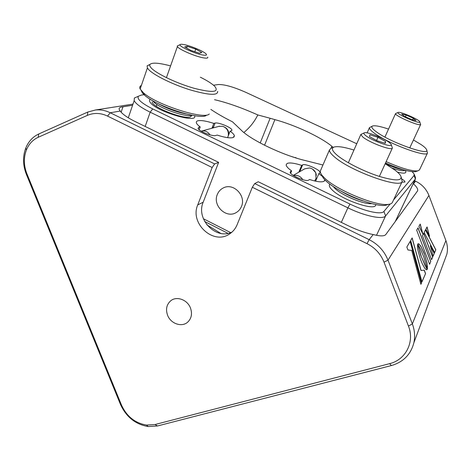 <?xml version="1.0" encoding="UTF-8"?>
<svg xmlns="http://www.w3.org/2000/svg" width="471" height="471" viewBox="0 0 471 471"><rect width="100%" height="100%" fill="white"/><g stroke="black" fill="none" stroke-linecap="round" stroke-linejoin="round"><path stroke-width="0.71" d="M167.588 315.258C170.696 323.724 181.894 327.58 187.741 322.099C191.532 318.39 192.439 313.692 190.461 307.999C187.434 299.774 176.796 295.841 170.873 300.663C166.604 304.36 165.509 309.223 167.588 315.258M413.238 183.643L413.479 183.831C416.953 186.999 418.283 189.401 417.477 191.032L385.767 234.582C384.301 236.307 380.115 236.301 373.22 234.546C365.602 233.045 357.318 230.136 348.357 225.815L258.238 181.741L254.717 183.572L369.158 239.662C378.054 244.196 384.336 251.031 388.004 260.163L412.349 323.924C414.71 330.242 415.216 336.524 413.874 342.764C410.789 354.498 403.3 362.093 391.413 365.543L157.526 425.967L148.177 426.555C135.483 424.383 126.246 417 120.464 404.412L26.352 174.311C22.82 165.256 22.637 156.49 25.799 148.018C28.495 141.435 32.829 136.755 38.799 133.964L87.806 112.033L95.548 109.979C100.535 109.513 105.427 110.438 110.232 112.757L214.635 163.926L218.626 162.371L135.23 121.583C127.511 117.75 122.507 114.241 120.211 111.068L119.587 110.096C118.398 108.283 119.528 107.182 122.966 106.793L121.124 112.216M132.587 105.257L122.966 106.793M206.869 224.844L220.828 233.422M214.635 163.926L212.162 167.511L197.738 204.903C189.489 223.525 213.699 245.574 229.777 233.81C233.068 231.608 235.506 228.6 237.09 224.791L252.326 187.258L254.717 183.572M212.162 167.511L107.553 116.084C100.629 112.84 93.882 112.61 87.318 115.401L38.151 137.32C32.758 139.828 28.843 144.049 26.405 149.996C23.544 157.65 23.709 165.574 26.9 173.77L121.483 405.06C126.717 416.452 135.071 423.123 146.54 425.077L154.983 424.542L389.594 363.659C405.643 359.909 414.904 341.97 408.457 326.073L384.024 262.153C380.715 253.916 375.051 247.746 367.021 243.648L252.326 187.258M218.626 162.371L203.184 202.206C195.695 219.139 215.806 240.169 231.979 232.109M444.777 259.757L446.885 254.099C447.88 249.565 447.55 245.067 445.902 240.587L428.922 195.465C426.367 189.024 421.922 184.261 415.581 181.182L414.615 180.729M429.593 264.29L430.777 261.558L418.024 227.852L416.682 230.172L429.593 264.29M429.558 264.19L430.777 261.558M430.682 261.588L417.965 227.964M426.061 267.251L421.339 256.56L417.765 244.172L417.441 246.386L417.907 250.189L420.332 258.915L422.334 263.878L424.73 268.187L426.284 269.724L427.285 269.271L425.331 265.891M425.236 265.921L420.744 255.17L417.877 244.708M417.783 244.743L417.695 244.314M426.791 269.777L427.191 269.3L425.967 267.281M433.096 256.212L434.333 253.357L430.335 245.65L433.096 256.212M433.067 256.1L434.333 253.357M434.238 253.38L430.441 246.056M434.615 252.527L435.763 249.865L425.46 229.948M435.852 249.842L425.513 229.848L424.124 232.444L434.656 252.603L435.763 249.865M429.34 235.853L427.003 227.063M425.849 229.224L429.534 236.218L427.067 226.945L425.849 229.224M422.622 233.475L420.161 224.178M420.226 224.066L418.907 226.339L422.823 233.863L420.226 224.066M431.542 259.615L432.619 257.131L423.635 233.363M423.694 233.251L422.452 235.582L431.577 259.715L432.708 257.101L423.694 233.251M411.725 250.425L420.903 284.349L421.521 282.93L410.2 241.282L406.844 247.063L407.951 249.966L411.725 250.425M420.874 284.225L421.421 282.959L410.129 241.405M421.957 281.923L425.578 273.569L424.289 270.166L421.074 270.484L412.16 237.914L410.677 240.469L421.957 281.923M421.922 281.799L425.578 273.569M425.478 273.598L424.188 270.195L421.074 270.484M420.974 270.513L412.09 238.038M427.25 269.047L427.433 266.874L426.926 263.077L424.542 254.599L421.18 246.969L419.449 244.484L418.154 243.737M427.427 268.811L427.02 263.048L424.165 253.286L420.815 246.168L419.166 244.09L418.213 243.707L417.759 244.09L420.597 249.277L423.7 256.819L427.332 268.841M210.878 109.419C216.807 113.458 224.002 117.585 232.462 121.795L241.099 130.031C250.607 139.887 282.677 155.259 305.202 160.529L322.941 165.009M217.325 194.464C212.303 205.633 226.416 219.009 236.395 212.45C238.697 211.067 240.387 209.083 241.458 206.51C246.392 195.859 233.516 182.56 223.472 187.858C220.605 189.23 218.556 191.432 217.325 194.464M295.641 157.85L295.717 157.444M211.968 128.247L213.799 123.42C206.598 121.041 201.335 120.152 198.003 120.753C196.619 121.094 196.066 121.783 196.354 122.819C196.701 123.95 197.997 125.321 200.228 126.94L199.168 129.766M198.273 128.807L198.839 127.3L198.044 128.336C198.421 131.073 212.656 136.778 215.836 135.477L217.16 135.083C224.72 137.526 230.025 138.35 233.063 137.556L234.411 135.831C234.152 134.582 232.709 133.034 230.089 131.203L227.593 137.65M298.791 172.215L301.675 165.398C294.534 163.084 289.683 162.436 287.11 163.455L286.168 164.785C286.203 166.316 288.034 168.353 291.655 170.896L290.678 173.228M322.67 176.596L318.867 173.611L315.599 181.182M290.224 172.421L290.625 171.462L290.183 172.109C289.524 174.982 306.174 182.224 308.611 180.116L309.565 179.51C317.048 181.883 321.911 182.448 324.148 181.205L324.802 179.81M401.898 182.124L404.93 182.077C405.148 181.47 404.2 180.481 402.075 179.121M299.733 171.68L302.612 164.891L301.675 165.398M318.867 173.611L320.045 172.627C320.916 170.102 305.102 163.09 302.612 164.891M213.233 127.9L215.064 123.09L213.799 123.42M230.089 131.203L231.296 130.838L231.926 130.061C231.873 127.629 218.238 121.989 215.064 123.09M243.86 132.481C249.689 127.735 254.34 121.889 257.82 114.942C241.705 107.735 227.281 102.654 214.54 99.687M227.988 233.363L204.673 221.482M203.39 218.738L230.69 232.627M414.233 174.382L415.398 177.332L415.493 178.868L385.602 215.895C383.058 219.88 364.772 216.13 347.881 207.835L150.184 112.192C141.206 107.753 135.872 103.903 134.176 100.641L134.365 98.015L137.22 96.761M144.038 94.695L141.324 95.065L138.392 96.243C136.755 99.034 141.53 103.255 152.716 108.913L350.006 204.073C365.16 211.497 381.569 214.935 383.906 211.438L390.118 204.037M393.544 199.951L414.074 175.489L414.086 174.011L412.16 171.691M356.741 143.755L245.815 92.34C233.728 86.994 224.608 84.391 218.456 84.521L213.487 85.204M331.007 148.194L331.843 146.269L333.227 147.364M260.204 142.978L270.13 118.262L274.899 119.64L264.555 145.245M291.313 156.437L297.248 158.344M331.843 146.269C320.663 136.984 294.652 124.892 274.899 119.64M270.13 118.262L257.82 114.942M200.228 126.94L198.839 127.3M291.655 170.896L290.625 171.462M192.121 115.26L190.266 117.044C182.966 119.381 152.416 107.282 152.08 101.901M228.729 134.712C228.959 131.256 227.587 128.73 224.626 127.135M228.288 135.86C228.824 131.156 226.969 127.971 222.724 126.299L218.785 126.381M210.007 134.865C207.923 131.768 205.191 130.491 201.794 131.026L201.188 131.185M206.292 133.634L202.972 132.168M316.353 175.342L315.805 172.775L312.514 169.095M314.663 180.97L316.029 178.438L315.77 172.975C314.516 170.196 312.426 168.524 309.506 167.964L304.708 168.836L293.227 175.395M302.788 179.698C300.492 176.201 297.389 174.823 293.486 175.565M299.285 178.497L295.711 176.855M404.536 170.425L403.977 170.62C401.822 170.979 397.907 170.143 392.231 168.123C399.273 170.596 403.47 171.285 404.836 170.19M405.343 170.331L405.714 171.261C406.561 173.428 403.777 173.699 397.371 172.074M333.074 186.357L335.217 188.694C342.594 195.765 364.919 204.844 371.837 203.59C364.919 204.844 342.594 195.765 335.217 188.694L333.074 186.357M375.623 204.467C377.171 211.738 343.135 200.67 332.532 190.29C329.47 187.423 328.605 185.38 329.93 184.161M152.675 100.688L153.146 101.318C157.797 107.676 186.051 117.762 191.874 115.212C186.475 117.532 161.164 109.019 154.317 102.495L152.675 100.688M194.476 115.666C198.886 123.944 157.279 111.968 150.496 102.772C149.401 101.43 149.201 100.394 149.89 99.664L150.355 99.31M398.107 112.469C395.293 113.523 418.431 123.891 419.708 122.13L419.755 121.777C419.255 119.587 400.079 111.28 398.189 112.428L398.107 112.469M419.755 121.777L420.609 124.532C419.32 126.546 394.033 115.436 395.569 113.546L398.189 112.428M401.692 114.07L404.353 116.302L411.601 119.546L416.081 120.505L413.332 118.256L406.196 115.065L401.692 114.07M412.637 119.769L413.332 118.256M405.413 116.773L406.196 115.065M389.617 142.778C384.418 138.374 367.044 131.503 364.36 132.81C363.482 133.14 363.8 133.947 365.308 135.236C371.401 140.688 394.298 148.701 391.089 144.297L389.617 142.778M391.248 144.703L392.384 148.006C392.119 151.15 368.599 142.307 362.482 136.725L360.863 134.441L364.283 132.834M385.614 141.536L377.966 137.326L369.923 134.824L369.417 136.513L377.141 140.788L385.296 143.308L385.614 141.536L384.866 143.178M376.553 140.464L377.966 137.326M202.601 54.983C206.216 55.613 207.317 55.207 205.904 53.753C203.342 51.145 190.843 45.887 184.202 44.621C181.612 44.109 180.216 44.15 180.01 44.733C178.98 46.441 194.788 53.629 202.601 54.983M207.705 57.115C208.194 58.204 206.728 58.445 203.301 57.833C195.171 56.449 178.627 49.267 177.396 46.6L177.237 45.993L178.438 45.452M199.48 53.223L201.847 52.552L195.73 49.119L187.222 46.323L184.697 46.923L190.837 50.397L199.48 53.223M194.806 51.692L195.73 49.119M186.622 48.013L187.222 46.323M157.985 103.502C166.869 108.495 176.242 111.963 186.104 113.917M206.616 115.118C201.876 120.806 156.831 106.587 144.662 95.248L142.536 93.14L141.159 90.526M141.382 85.445C139.775 86.175 139.369 87.365 140.152 89.013L143.478 92.84C156.401 104.839 204.39 120.017 209.283 114.006M217.673 91.362C217.973 95.754 208.677 95.224 189.789 89.767C172.304 84.327 153.522 75.019 148.53 69.443L147.399 67.948L147.117 65.828L149.966 64.415M170.579 65.911C158.656 62.761 151.75 62.319 149.86 64.592C149.46 65.422 149.913 66.546 151.232 67.977C156.384 73.688 177.037 83.497 194.317 88.342C212.715 92.975 219.515 92.298 214.705 86.311L214.228 85.857C211.355 83.255 206.722 80.37 200.34 77.197M385.225 163.649C392.59 167.034 398.672 169.083 403.464 169.801M426.62 149.737L427.48 153.051C426.585 157.809 387.745 143.361 374.31 133.163C370.807 130.602 369.187 128.76 369.464 127.623L372.62 125.987C370.818 126.734 372.096 128.707 376.464 131.898C390.677 142.589 431.065 156.725 426.567 149.607C425.996 148.353 424.171 146.669 421.08 144.562L413.45 139.987M388.534 129.083C380.38 126.346 375.081 125.315 372.62 125.987M386.149 161.63C401.286 168.318 411.872 171.391 417.895 170.855L419.549 169.801M416.517 171.332L415.552 171.662C409.823 172.174 399.82 169.272 385.543 162.948M340.863 191.043C347.822 195.241 355.216 198.532 363.053 200.911M388.575 204.355L385.455 205.327C374.386 207.269 337.719 192.28 326.091 181.047L323.353 178.203L321.522 174.611M320.804 169.96L320.321 171.079C320.15 172.268 320.792 173.77 322.241 175.577L325.143 178.586C337.472 190.455 376.582 206.445 388.251 204.396C390.412 204.155 391.784 203.519 392.355 202.495L392.484 202.218M401.227 177.143L402.199 181.482C400.627 189.065 350.165 170.949 334.551 156.973C330.989 153.958 329.288 151.615 329.447 149.949L331.296 148.088L333.821 147.14M353.957 150.061C344.336 147.058 337.725 146.045 334.116 147.034C331.06 148.165 332.12 150.944 337.295 155.365C345.455 162.183 364.089 171.562 379.39 176.425C395.64 181.188 402.746 180.999 400.715 175.86C399.767 174.223 397.842 172.298 394.939 170.078L385.184 163.737M367.021 243.648L369.158 239.662L373.22 234.546M154.983 424.542L157.526 425.967M389.594 363.659L391.413 365.543M408.457 326.073L412.349 323.924L445.902 240.587M384.024 262.153L388.004 260.163L428.922 195.465M203.184 202.206L197.738 204.903M120.211 111.068L110.232 112.757L107.553 116.084M87.318 115.401L87.806 112.033M38.151 137.32L38.799 133.964M26.9 173.77L26.352 174.311M121.483 405.06L120.464 404.412M413.479 183.831L415.581 181.182M152.716 108.913L150.184 112.192L145.174 126.446M350.006 204.073L347.881 207.835L341.328 222.377M383.906 211.438L385.602 215.895L376.565 235.188M395.246 221.564L415.398 179.004L414.074 175.489M26.405 149.996L25.799 148.018M146.54 425.077L148.177 426.555M413.874 342.764L446.885 254.099M95.548 109.979L132.987 104.109M213.239 127.888L212.662 126.411M233.899 137.138L234.411 135.831M324.554 180.817L324.784 180.293M231.697 130.65L231.926 130.061M138.392 96.243L134.365 98.015M134.176 100.641L128.289 117.791M415.493 178.868L395.328 221.447M219.451 126.199L201.794 131.026M150.502 99.399L149.89 99.664M384.919 137.073L395.569 113.546M409.735 147.976L420.68 124.444M348.34 162.76L360.863 134.441M379.373 176.419L392.384 148.006M156.319 106.275L156.955 104.48M166.422 77.68L177.396 46.6M180.01 44.733L177.237 45.993M154.317 102.495L153.723 101.277M147.399 67.948L140.152 89.013M149.86 64.592L147.117 65.828M144.662 95.248L143.478 92.84M403.977 170.62L405.048 170.249M369.464 127.623L367.133 132.875M427.48 153.051L419.455 169.996M415.552 171.662L417.895 170.855M323.353 178.203L322.241 175.577M329.447 149.949L320.321 171.079M402.199 181.482L392.355 202.495M385.455 205.327L388.251 204.396"/></g></svg>
